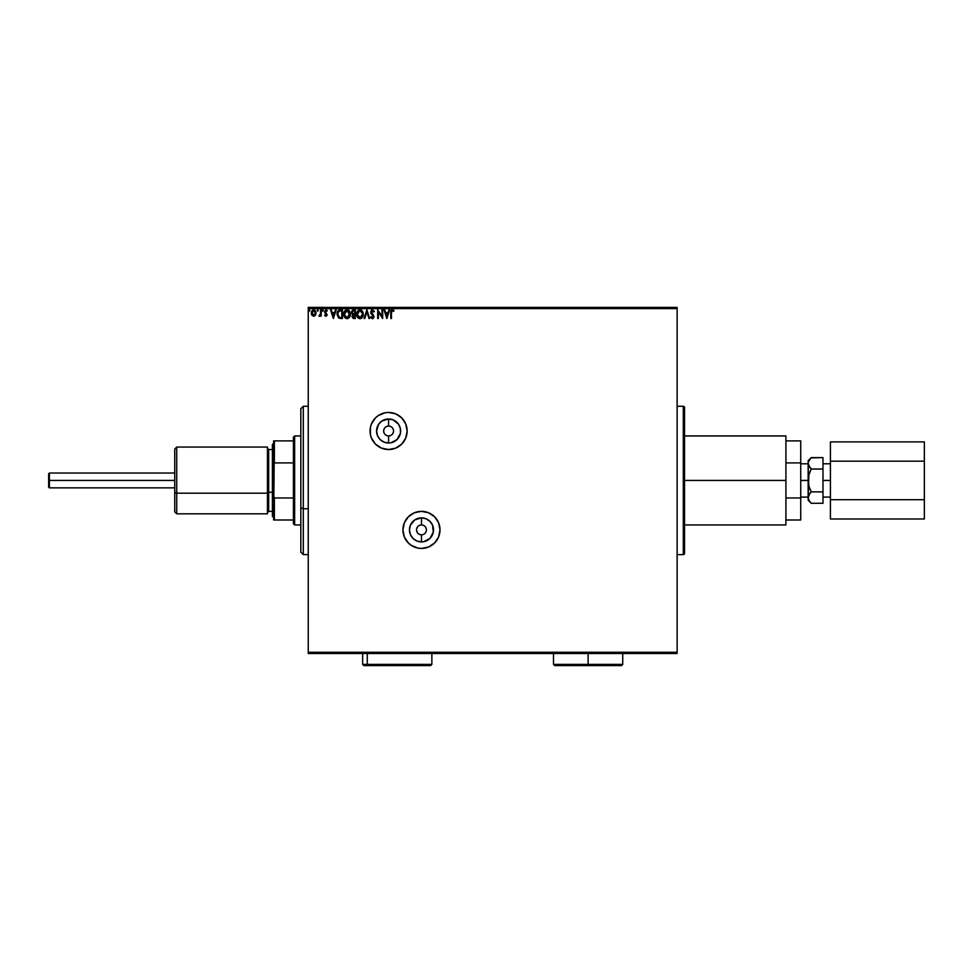 <?xml version="1.0" encoding="UTF-8"?>
<svg xmlns="http://www.w3.org/2000/svg" width="973" height="973" viewBox="0 0 973 973"><rect width="100%" height="100%" fill="white"/><g stroke="black" fill="none" stroke-linecap="round" stroke-linejoin="round"><path stroke-width="1.46" d="M421.479 524.946L421.479 517.867A12.029 12.029 0 0 1 433.508 529.884A12.029 12.029 0 0 1 421.479 541.912L416.87 541L412.978 538.397L410.363 534.493L409.451 529.884L410.363 525.286L414.79 519.886L421.479 517.867L426.077 518.779L429.981 521.382L432.596 525.286L433.277 532.231L429.981 538.397L423.827 541.681L421.479 541.912L421.479 534.834A4.95 4.95 0 0 0 426.417 529.884A4.95 4.95 0 0 0 421.479 524.946A4.95 4.95 0 0 0 416.529 529.884A4.95 4.95 0 0 0 421.479 534.834L421.479 541.912A12.029 12.029 0 0 1 409.451 529.884A12.029 12.029 0 0 1 421.479 517.867L421.479 524.946A4.95 4.95 0 0 1 426.417 529.884A4.95 4.95 0 0 1 421.479 534.834A4.95 4.95 0 0 1 416.529 529.884A4.95 4.95 0 0 1 421.479 524.946L419.582 525.323M388.592 426.052L388.592 418.974A12.029 12.029 0 0 1 400.621 430.99A12.029 12.029 0 0 1 388.592 443.019L383.994 442.107L380.09 439.504L377.488 435.6L376.563 430.99L378.594 424.313L381.915 420.993L388.592 418.974L393.201 419.886L398.602 424.313L400.389 428.655L400.389 433.338L397.106 439.504L390.939 442.788L388.592 443.019L388.592 435.94A4.95 4.95 0 0 0 393.542 430.99A4.95 4.95 0 0 0 388.592 426.052A4.95 4.95 0 0 0 383.654 430.99A4.95 4.95 0 0 0 388.592 435.94L388.592 443.019A12.029 12.029 0 0 1 376.563 430.99A12.029 12.029 0 0 1 388.592 418.974L388.592 426.052A4.95 4.95 0 0 1 393.542 430.99A4.95 4.95 0 0 1 388.592 435.94A4.95 4.95 0 0 1 383.654 430.99A4.95 4.95 0 0 1 388.592 426.052L386.707 426.429M411.19 545.318A18.548 18.548 0 0 0 421.479 548.431L428.57 547.021L434.59 543.007L438.604 536.987L440.015 529.884L438.604 522.793L434.59 516.772L428.57 512.759L421.479 511.348A18.548 18.548 0 0 0 402.931 529.871L404.342 536.987A18.548 18.548 0 0 0 411.165 545.294L417.855 548.079L421.479 548.431A18.548 18.548 0 0 1 402.931 529.884A18.548 18.548 0 0 1 421.479 511.348L414.376 512.759L408.368 516.772L404.342 522.793L402.931 529.884M402.931 529.908A18.548 18.548 0 0 0 404.342 536.987L408.368 543.007L411.178 545.306M381.513 448.127A18.548 18.548 0 0 0 388.592 449.538L395.695 448.127L401.703 444.114L405.729 438.093L407.14 430.99L405.729 423.9L401.703 417.879L395.695 413.866L388.592 412.455A18.548 18.548 0 0 0 378.315 415.568L375.481 417.879L371.467 423.9L370.409 427.378L370.409 434.615A18.548 18.548 0 0 0 381.489 448.115L388.592 449.538A18.548 18.548 0 0 1 370.056 430.99A18.548 18.548 0 0 1 388.592 412.455L384.98 412.807L378.29 415.58M378.278 415.593A18.548 18.548 0 0 0 370.409 427.378L370.056 430.99M684.53 553.382A1.241 1.241 0 0 1 683.301 554.61L677.123 554.61L683.301 554.61L683.301 406.276L683.301 554.61A1.241 1.241 0 0 0 684.53 553.382L684.53 407.505A1.241 1.241 0 0 0 683.301 406.276L677.123 406.276L683.301 406.276A1.241 1.241 0 0 1 684.53 407.505L684.53 553.029M308.246 653.503L677.123 653.503L308.246 653.503L308.246 308.611L677.123 308.611L677.123 652.275L308.246 652.275L308.246 653.503M370.409 434.615L371.467 438.093L375.481 444.114L381.501 448.127M316.067 312.309L315.471 315.24L316.091 312.43L314.753 310.046L313.124 309.815L311.567 311.348L311.591 314.729L313.951 316.274L315.471 315.24L313.683 316.286L315.471 315.24L316.116 313.002L313.683 309.742L311.238 313.002L311.883 315.24L313.683 316.286L311.883 315.24L311.251 313.294M320.555 309.852L321.224 309.852L320.555 309.852L320.409 314.364L318.901 316.067L320.555 315.24L321.224 316.176L321.224 309.852L321.224 316.176L321.224 309.852L320.555 309.852L320.458 314.145L318.901 316.067L320.555 315.24L321.224 316.176L320.555 316.176M326.563 310.74L327.329 310.594L325.955 309.742L327.329 310.594L325.213 311.53L327.098 314.632L325.833 316.286L327.037 315.203L325.213 311.53L325.687 310.606L327.329 310.594L325.639 309.779L324.605 312.065L326.429 314.802L324.556 315.386L325.833 316.286L324.556 315.386L325.833 316.286L324.556 315.386L324.946 314.838L324.8 315.702M340.209 309.852L337.826 311.153L337.108 314.668L338.531 317.879L341.097 318.499L342.411 318.499L342.411 309.852L340.404 309.852C338.093 310.168 336.986 311.567 337.084 314.072L339.042 318.195L342.411 318.499L342.411 309.852L342.411 318.499L340.562 318.487M353.552 309.852L355.279 309.852L352.384 310.241L351.508 312.309L352.871 314.522L352.335 317.575L355.279 318.499L355.279 309.852L355.279 318.499L355.279 309.852L353.552 309.852L351.508 312.309L352.871 314.522L352.068 316.359L354.063 318.499L355.279 318.499L353.856 318.499M364.766 318.499L364.048 318.499L366.821 309.852L364.048 318.499L364.766 318.499L366.87 311.944L368.986 318.499L369.704 318.499L366.93 309.852L369.704 318.499L366.93 309.852L364.048 318.499L364.766 318.499L366.87 311.944L368.986 318.499L369.704 318.499L368.986 318.499M382.024 309.852L382.024 316.286L377.694 309.852L377.694 318.499L378.363 318.499L378.363 312.053L382.681 318.499L382.681 309.852L382.024 309.852L382.681 309.852L382.024 309.852L382.024 316.286L377.694 309.852L377.694 318.499L378.363 318.499L378.363 312.053L382.681 318.499L382.681 309.852L382.547 318.499M391.45 312.747L392.046 310.594L393.664 311.299L394.004 310.63L392.362 309.633L391.061 310.472L390.781 318.499L391.45 318.499L391.45 312.747L392.374 310.521L393.664 311.299L394.004 310.63L392.362 309.633L390.781 312.661L390.781 318.499L391.45 318.499L391.45 312.747M388.945 309.852L389.674 309.852L386.901 318.499L389.674 309.852L388.945 309.852L388.057 312.625L385.624 312.625L384.736 309.852L384.019 309.852L386.792 318.499L389.674 309.852L388.945 309.852L388.057 312.625L385.624 312.625L384.736 309.852L384.019 309.852L386.792 318.499L384.019 309.852L384.736 309.852M372.416 309.633L370.591 311.968L373.231 316.444L372.574 317.818L371.224 316.736L370.701 317.259L372.379 318.73L373.547 318.049L373.9 316.359L371.358 311.396L372.464 310.521L373.827 311.956L374.362 311.518L372.416 309.633L370.591 311.968L373.255 316.748L372.379 317.843L371.224 316.736L370.701 317.259L372.379 318.73L373.924 316.712L371.26 311.98L372.464 310.521L373.827 311.956L374.362 311.518L372.416 309.633M363.27 314.145L362.467 311.178L359.548 309.657L357.407 311.214L356.653 314.96L357.894 317.794L360.18 318.718L362.491 317.125L363.27 314.145C363.306 311.676 362.187 310.168 359.937 309.633C357.675 310.192 356.568 311.713 356.617 314.182C356.568 316.675 357.699 318.195 359.986 318.73C362.224 318.135 363.318 316.614 363.27 314.145M350.402 314.145L349.599 311.178L346.68 309.657L344.539 311.214L343.785 314.96L345.026 317.794L347.312 318.718L349.623 317.125L350.402 314.145C350.438 311.676 349.319 310.168 347.057 309.633C344.807 310.192 343.7 311.713 343.749 314.182C343.7 316.675 344.819 318.195 347.118 318.73C349.356 318.135 350.45 316.614 350.402 314.145M335.478 309.852L336.196 309.852L333.423 318.499L336.196 309.852L335.478 309.852L334.59 312.625L332.158 312.625L331.27 309.852L330.54 309.852L333.313 318.499L336.196 309.852L335.478 309.852L334.59 312.625L332.158 312.625L331.27 309.852L330.54 309.852L333.313 318.499L330.54 309.852L331.27 309.852M323.328 310.46L322.367 309.986L322.537 311.117L323.328 310.46L322.781 311.178L323.328 310.46L322.781 311.178L322.221 310.46L322.781 311.178L322.781 309.742L322.781 311.178M318.232 310.46L317.551 309.755L317.125 310.594L317.794 311.165L318.232 310.46L317.672 311.178L318.232 310.46L317.672 311.178L317.125 310.46L317.672 311.178L317.125 310.46L317.672 309.742L317.125 310.46L317.672 309.742L318.232 310.46L317.672 311.178L317.125 310.46L317.672 309.742L318.232 310.46L317.672 311.178L317.672 309.742L318.22 310.338M309.913 310.46L308.94 309.986L309.11 311.117L309.913 310.46L309.353 311.178L309.913 310.46L309.353 311.178L308.794 310.46L309.353 311.178L309.353 309.742L309.353 311.178M677.123 307.383L308.246 307.383L308.246 652.275L677.123 652.275L677.123 653.503L677.123 308.611L308.246 308.611L308.246 307.383L677.123 307.383L677.123 308.611L677.123 307.383M391.45 318.499L390.781 318.499M390.903 310.934L391.462 309.949M392.119 309.645L394.004 310.63L393.664 311.299L392.204 310.533L393.25 310.946M390.866 311.117L390.781 312.661M386.84 316.42L385.916 313.513L387.777 313.513L386.84 316.42L385.916 313.513L387.777 313.513L386.84 316.42M378.363 318.499L377.694 318.499L377.84 309.852M374.362 311.518L373.608 311.482M373.827 311.956L372.209 310.545M372.598 310.533L371.26 311.98L371.589 313.026M371.285 311.688L373.912 316.541M371.479 312.832L373.437 315.179M372.27 313.89L373.583 315.386M373.827 317.417L373.547 318.049M372.927 318.597L370.701 317.259L371.224 316.736L372.574 317.818L373.255 316.748L372.027 314.766L373.024 315.872M371.674 317.441L371.224 316.736L372.379 317.843L373.255 316.748L372.805 315.568M371.978 317.733L371.224 316.736L372.379 317.843L373.231 316.444M371.832 314.559L371.127 313.683M370.81 313.075L372.027 314.766M371.321 310.107L372.197 309.645M361.81 317.964L361.092 318.463M360.837 318.572L362.029 317.745M357.894 317.782L357.152 316.712M357.115 311.737L356.836 312.503M357.407 311.202L357.882 310.582M358.879 309.852L359.524 309.657M360.132 309.633L362.467 311.178L361.397 310.071M360.314 317.806L357.286 314.498L359.949 310.521L362.601 313.829L360.107 317.83M357.736 316.261L357.432 315.422M359.645 317.818L358.928 317.563M357.432 312.929L358.551 311.044M358.088 311.518L357.675 312.211M357.31 313.561L357.419 312.941M360.849 310.715L361.968 311.774M353.758 318.499L353.065 318.329M352.068 316.359L352.518 314.875M352.725 314.449L351.715 313.367M353.357 310.776L352.177 312.309L353.223 313.853L352.214 312.686M352.798 315.836L353.929 317.612L352.737 316.347L354.622 314.838L354.622 317.612L352.798 316.845L353.758 314.887M352.737 316.347L353.929 317.612L352.737 316.164M353.552 317.587L354.622 317.612L354.281 314.838M353.296 315.045L352.858 315.653M354.622 313.951L354.622 310.74L354.622 313.951M352.992 313.756L353.613 313.926M352.177 312.309L352.846 310.934M350.012 316.322L349.623 317.113M344.247 311.737L343.968 312.503M344.539 311.202L345.001 310.594M348.541 310.071L349.587 311.178L348.529 310.071M350.304 313.026L350.389 313.756M347.981 310.715L349.538 312.722M349.502 315.714L349.733 314.145L346.777 317.818L344.406 314.182L347.081 310.521L349.648 315.143M348.906 316.833L347.714 317.733M344.406 314.182L344.442 314.814L344.406 314.182M344.868 316.261L344.551 315.422M346.777 317.818L346.06 317.563M344.442 313.561L345.683 311.044M345.22 311.518L344.807 312.211M349.733 314.145L349.696 313.525L349.733 314.145M348.735 311.287L347.993 310.728M347.872 317.672L348.76 317.016M341.097 318.499L339.163 318.244M337.826 311.141L338.604 310.29M339.395 317.38L338.093 315.982L339.395 317.38L341.316 317.612L339.395 317.38L337.753 314.072L338.859 311.19L341.754 310.74L341.754 317.612L340.83 317.612L341.754 317.612L341.754 310.74L341.036 310.74M338.276 311.859L338.859 311.19M333.374 316.42L332.438 313.513L334.298 313.513L333.374 316.42L332.438 313.513L334.298 313.513L333.374 316.42M325.833 316.286L324.556 315.386L325.833 316.286L327.098 314.632L325.371 312.138L326.028 310.521L325.371 312.138L327.098 314.632L325.833 316.286M325.104 315.07L325.797 315.507L324.946 314.838L325.797 315.507L326.441 314.656L325.797 315.507L326.283 314.084L324.556 311.567L324.775 312.54L324.556 311.567L326.162 309.755M324.946 314.838L325.797 315.507L324.946 314.838L325.797 315.507L326.441 314.656M325.614 313.428L324.933 312.807M326.94 311.178L326.028 310.521L325.213 311.53L327.086 314.911M325.432 310.861L326.32 310.582M325.371 312.138L326.089 312.795M326.964 315.434L325.991 316.274M320.36 315.605L319.399 316.286L319.691 315.471M320.555 315.24L319.399 316.286M320.275 314.79L319.217 315.398L320.458 314.145L320.555 312.406M317.672 309.742L317.125 310.46L317.612 309.742M316.116 312.71L315.471 315.24M313.683 310.521L315.459 312.99L313.574 315.507L312.005 312.151L311.932 313.415L313.683 310.521L314.924 311.202M315.045 311.372L315.434 312.576M313.574 315.507L315.459 312.99L314.097 315.447M313.464 315.495L311.932 313.415M362.455 312.917L362.576 313.525M349.587 312.917L349.696 313.525M340.83 317.612L339.626 317.453M312.005 312.151L312.892 310.764M315.361 313.829L315.033 314.62M404.002 420.689A18.548 18.548 0 0 0 388.592 412.455A18.548 18.548 0 0 1 407.14 430.99A18.548 18.548 0 0 1 388.592 449.538A18.548 18.548 0 0 0 392.204 449.185M392.228 449.185A18.548 18.548 0 0 0 404.014 420.701L403.661 420.19M395.695 448.127L398.894 446.412M405.729 423.9L405.4 423.17M401.703 417.879L398.894 415.58M428.57 512.759A18.548 18.548 0 0 0 421.479 511.348A18.548 18.548 0 0 1 440.015 529.884A18.548 18.548 0 0 1 421.479 548.431A18.548 18.548 0 0 0 438.604 536.987M438.604 522.793A18.548 18.548 0 0 0 428.582 512.759M434.59 516.772L431.781 514.474M425.092 511.701L421.479 511.348M388.592 435.94L390.489 435.563M391.341 435.113L392.095 434.493M392.703 433.739L393.445 431.963M393.542 430.99L393.165 429.105M392.703 428.254L392.095 427.5M391.341 426.879L389.565 426.15M385.843 426.879L385.101 427.5M384.481 428.254L383.751 430.03M383.654 430.99L384.031 432.888M384.481 433.739L385.101 434.493M385.843 435.113L387.631 435.843M421.479 534.834L423.364 534.457M424.228 534.007L424.97 533.386M425.59 532.632L426.332 530.857M426.417 529.884L426.04 527.998M425.59 527.147L424.97 526.393M424.228 525.773L422.44 525.043M418.731 525.773L417.976 526.393M417.368 527.147L416.626 528.923M416.529 529.884L416.906 531.781M417.368 532.632L417.976 533.386M418.731 534.007L420.518 534.736M49.392 480.443L49.392 473.024L49.392 480.443L174.739 480.443L49.392 480.443L49.392 487.862L49.392 480.443L48.65 480.443L49.392 480.443M48.65 473.766L48.65 480.443L48.65 473.766L49.392 473.024L174.739 473.024M822.988 480.443L830.407 480.443L822.988 480.443M810.168 492.995L811.214 491.864L809.001 486.318L808.149 480.443L809.001 474.569L811.214 469.022L808.381 464.814L808.149 460.667L808.149 480.443L800.73 480.443L808.149 480.443L808.149 500.219L808.368 496.084L809.974 493.226L808.149 497.568L809.001 500.499M785.904 436.792L785.904 524.946L785.904 480.443L684.53 480.443L785.904 480.443L785.904 435.94L684.53 435.94M800.73 497.969L800.73 519.996L800.73 497.969L785.904 497.969L800.73 497.969L800.73 462.917L800.73 497.969M800.73 440.891L800.73 462.917L800.73 440.891L785.904 440.891L800.73 440.891M785.904 462.917L800.73 462.917L785.904 462.917M785.904 519.996L800.73 519.996L785.904 519.996M809.901 467.563L808.149 463.318L808.49 484.128M808.149 497.495L808.867 475.092M810.825 502.883L809.998 501.946M809.974 458.964L808.368 461.834L811.214 457.602L809.974 458.964L811.214 457.602L822.988 457.602L822.988 503.284L811.214 503.284L809.013 500.523L808.149 497.568M809.001 486.318L811.214 491.864L822.988 491.864L822.988 469.022L811.214 469.022L809.974 471.747L811.214 469.022L822.988 469.022L822.988 457.602L810.923 457.894M809.001 474.569L811.214 469.022L809.974 467.66M809.974 489.139L811.214 491.864L809.013 494.625L811.214 491.864L822.988 491.864L822.988 503.284L811.214 503.284L808.149 500.219M809.974 501.922L808.381 499.076M924.35 441.9L830.407 441.9L924.35 441.9L924.35 461.178L830.407 461.178L830.407 441.9L830.407 461.178L924.35 461.178L924.35 499.708L830.407 499.708L830.407 461.178L830.407 499.708L924.35 499.708L924.35 518.986L830.407 518.986L830.407 499.708L830.407 518.986L924.35 518.986L924.35 441.9M48.65 487.12L48.65 480.443L48.65 487.12L49.392 487.862L174.739 487.862M176.721 493.189L176.721 447.069L176.721 493.189L267.453 493.189L267.453 447.069L267.453 493.189L176.721 493.189L176.721 513.817L176.721 493.189L174.739 492.435L176.721 493.189M174.739 449.04L174.739 511.847L174.739 449.04L176.721 447.069L267.453 447.069M273.632 443.36L272.391 444.588L272.391 494.126L273.632 494.6L272.391 494.126L272.391 516.128M272.391 449.538L268.682 449.538L268.682 492.241L267.453 492.715L268.682 492.241L268.682 511.348L267.453 512.589M268.682 468.645L268.682 492.241L272.391 492.241L268.682 492.241L268.682 511.348L272.391 511.348M267.453 513.817L267.453 493.189L267.453 513.817L176.721 513.817L174.739 511.847M272.391 444.588L272.391 516.286L273.632 517.527M303.296 508.77L303.296 406.276L303.296 508.77L308.246 508.77L303.296 508.77L303.296 554.61L303.296 508.77L300.827 507.821L303.296 508.77M300.827 408.745L300.827 507.821L300.827 408.745L303.296 406.276L308.246 406.276M300.827 552.141L300.827 507.821L300.827 552.141L303.296 554.61L308.246 554.61M294.649 524.946L293.408 523.705L293.408 519.996L293.408 523.705L294.649 524.946L300.827 524.946L294.649 524.946L294.649 435.94L300.827 435.94L294.649 435.94L294.649 524.946M293.408 437.181L294.649 435.94L293.408 437.181L293.408 440.891L293.408 437.181M293.408 497.969L293.408 462.917L293.408 519.996L293.408 497.969L274.374 497.969L273.632 496.048L273.632 464.839L274.374 462.917L293.408 462.917L293.408 440.891L293.408 462.917L274.374 462.917L274.374 440.891L273.632 440.891L273.632 464.839L273.632 440.891L274.374 440.891L273.632 519.996L293.408 519.996L274.374 519.996L274.374 497.969L274.374 519.996L273.632 519.996L273.632 496.048L274.374 497.969L293.408 497.969M293.408 440.891L274.374 440.891L293.408 440.891M427.22 664.389L367.271 664.389A1.241 1.07 90 0 0 368.341 665.617L426.15 665.617M430.553 665.617L368.341 665.617A1.241 1.07 -90 0 1 367.271 664.389L362.637 664.389L367.271 664.389L367.271 653.503L367.271 664.389L431.866 664.389L430.625 665.617M362.637 653.26L362.637 664.389L363.878 665.617L368.341 665.617L363.938 665.617M588.118 664.389L622.72 664.389L588.118 664.389L588.118 665.617L554.732 665.617L553.503 664.389L622.72 664.389L621.492 665.617L588.118 665.617L588.118 653.503L588.118 664.389L553.503 664.389L588.118 664.389M588.118 665.617L554.732 665.617L588.118 665.617M822.988 463.793L830.407 463.793M800.73 463.793L808.149 463.793M684.53 524.946L785.904 524.946M800.73 497.094L808.149 497.094M808.149 460.667L811.214 457.602M822.988 497.094L830.407 497.094M268.682 449.538L267.453 448.298M431.866 653.26L431.866 664.389M622.72 653.26L622.72 664.389M553.503 653.26L553.503 664.389"/></g></svg>
